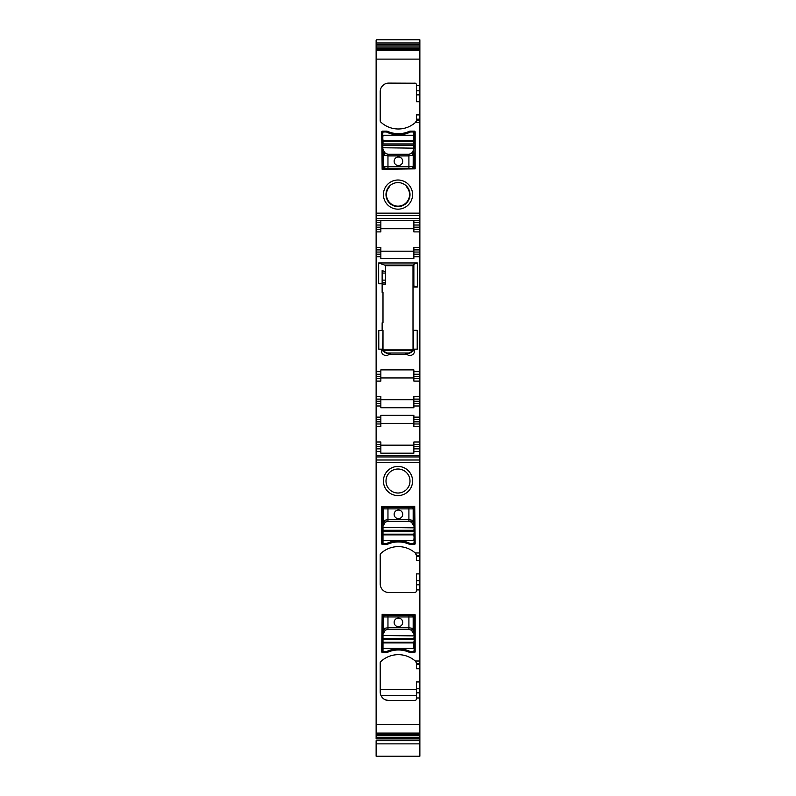 <?xml version="1.0" encoding="UTF-8"?>
<svg xmlns="http://www.w3.org/2000/svg" width="796" height="796" viewBox="0 0 796 796"><rect width="100%" height="100%" fill="white"/><g stroke="black" fill="none" stroke-linecap="round" stroke-linejoin="round"><path stroke-width="1.19" d="M376.13 740.688L376.13 756.2L419.87 756.2L419.87 740.688L376.13 740.688L376.13 743.504M376.13 738.887L376.13 40.168M419.87 42.984L419.87 39.8L376.558 39.8L376.558 42.984L419.87 42.984L419.87 225.029L413.86 225.029L419.87 225.029L419.87 229.318L413.86 229.318L413.86 220.691L380.846 220.691L380.846 222.462L376.13 222.462M376.13 50.138L419.87 50.138M419.87 114.893L416.437 114.893L416.437 120.793L415.243 122.644A25.731 25.731 0 0 1 380.747 122.047A1.711 1.711 0 0 1 380.209 120.793L380.209 91.679A8.577 8.577 0 0 1 388.776 83.102L415.333 83.222L388.776 83.102M414.726 83.102A1.711 1.711 0 0 1 416.437 84.824L416.437 94.873L419.87 94.873M414.298 131.131L410.438 131.131A3.005 3.005 0 0 0 409.214 131.39A26.586 26.586 0 0 1 387.642 131.39A3.005 3.005 0 0 0 386.418 131.131L382.568 131.131A0.856 0.856 0 0 0 381.702 131.987L382.14 169.289L415.154 168.861L415.154 131.987A0.856 0.856 0 0 0 414.298 131.131M404.985 181.796A14.577 14.577 0 0 1 410.796 201.577A14.577 14.577 0 0 1 391.015 207.378A14.577 14.577 0 0 1 385.204 187.597A14.577 14.577 0 0 1 404.985 181.796M419.87 101.709L416.437 101.709L416.437 94.873M416.437 120.793A1.711 1.711 0 0 1 416.328 121.4M413.86 229.318L413.86 231.895L419.87 231.895L419.87 249.904L413.86 249.904L413.86 247.327L419.87 247.327M419.87 229.318L419.87 231.895M413.86 228.721L380.846 228.721M419.87 252.043L413.86 252.043L413.86 254.193L419.87 254.193L419.87 249.904M413.86 252.043L413.86 249.904M419.87 254.193L419.87 399.114L413.86 399.114L413.86 396.537L419.87 396.537M413.86 254.193L413.86 256.76L419.87 256.76M413.86 377.941L380.846 377.941M380.846 399.711L413.86 399.711M419.87 378.538L413.86 378.538L413.86 381.105L419.87 381.105M413.86 378.538L413.86 374.249L419.87 374.249M380.846 374.249L376.558 374.249L376.558 378.538L380.846 378.538L380.846 369.901L413.86 369.901L413.86 374.249M419.87 401.254L413.86 401.254L413.86 403.403L419.87 403.403L419.87 399.114M413.86 401.254L413.86 399.114M419.87 403.403L419.87 417.124L413.86 417.124L413.86 415.353L380.846 415.353L380.846 419.691L376.13 419.691M413.86 403.403L413.86 405.98L419.87 405.98M376.13 399.114L380.846 399.114L380.846 396.537L376.558 396.537L376.558 403.403L380.846 403.403L380.846 407.741L413.86 407.741L413.86 405.98M419.87 417.124L419.87 419.691L413.86 419.691L413.86 417.124M419.87 419.691L419.87 423.979L413.86 423.979L413.86 419.691M413.86 423.979L413.86 426.556L419.87 426.556L419.87 423.979M419.87 426.556L419.87 441.989L413.86 441.989L413.86 451.422L419.87 451.422L419.87 555.528L416.437 555.528L415.243 552.961A25.731 25.731 0 0 1 415.89 553.548M380.846 423.382L413.86 423.382M413.86 445.163L380.846 445.163M413.86 444.566L419.87 444.566L419.87 441.989M419.87 444.566L419.87 448.854L413.86 448.854L419.87 448.854L419.87 451.422M380.846 444.566L380.846 441.989L376.558 441.989L376.558 444.566L380.846 444.566L380.846 448.854L376.558 448.854L380.846 448.854L380.846 453.193L413.86 453.193L413.86 451.422M419.87 668.759L419.87 681.943L416.437 681.943L416.437 698.828A1.711 1.711 0 0 1 414.726 700.54L388.776 700.54A8.577 8.577 0 0 1 380.209 691.973L380.209 662.859A1.711 1.711 0 0 1 380.747 661.605A25.731 25.731 0 0 1 415.243 661.008L416.437 662.859L416.437 668.759L419.87 668.759L419.87 580.722L416.437 580.722L416.437 573.896L419.87 573.896L419.87 560.702L416.437 560.702L416.437 555.528M419.87 552.961L415.243 552.961A25.731 25.731 0 0 0 380.747 553.548A1.711 1.711 0 0 0 380.209 554.802L380.209 583.916A8.577 8.577 0 0 0 388.776 592.493L414.726 592.493A1.711 1.711 0 0 0 416.437 590.781L416.437 580.722M376.13 724.549L419.87 724.549L419.87 688.779L416.437 688.779M414.726 506.306L415.154 543.608A0.856 0.856 0 0 1 414.298 544.474L410.438 544.474A3.005 3.005 0 0 1 409.214 544.215A26.586 26.586 0 0 0 387.642 544.215A3.005 3.005 0 0 1 386.418 544.474L382.568 544.474A0.856 0.856 0 0 1 381.702 543.608L381.702 506.734L414.726 506.306M386.418 652.521L382.568 652.521A0.856 0.856 0 0 1 381.702 651.665L382.14 614.363L415.154 614.791L415.154 651.665A0.856 0.856 0 0 1 414.298 652.521L410.438 652.521A3.005 3.005 0 0 1 409.214 652.262A26.586 26.586 0 0 0 387.642 652.262A3.005 3.005 0 0 1 386.418 652.521M404.985 493.809A14.577 14.577 0 0 1 385.204 487.998A14.577 14.577 0 0 1 391.015 468.217A14.577 14.577 0 0 1 410.796 474.018A14.577 14.577 0 0 1 404.985 493.809M416.437 556.414L419.87 556.414L419.87 555.528M419.87 556.414L419.87 560.702M416.328 554.195A1.711 1.711 0 0 1 416.437 554.802M419.87 573.896L419.87 580.722M416.328 662.242A1.711 1.711 0 0 1 416.437 662.859M416.437 689.664L380.209 689.664M419.87 681.943L419.87 688.779M419.87 724.549L419.87 740.688M376.13 733.524L419.87 733.524M419.87 44.765L376.558 44.765L376.13 42.984M380.846 222.462L380.846 225.029L376.558 225.029L376.558 231.895L380.846 231.895L380.846 229.318L376.558 229.318L380.846 229.318L380.846 225.029L376.13 225.029M380.846 249.904L380.846 247.327L376.558 247.327L376.558 249.904L380.846 249.904L380.846 254.193L376.13 254.193M376.13 252.043L376.13 249.904M376.13 371.672L376.13 374.249M380.846 378.538L380.846 381.105L376.558 381.105L376.13 378.538M380.846 405.98L376.558 405.98L376.13 403.403M380.846 417.124L376.558 417.124L376.13 423.979M380.846 423.979L380.846 426.556L376.558 426.556L376.558 423.979L380.846 423.979L380.846 419.691M380.846 446.705L376.558 446.705L376.13 444.566M376.13 446.705L376.13 448.854M403.751 184.055A12.01 12.01 0 0 0 389.164 186.453A12.01 12.01 0 0 0 392.249 205.129A12.01 12.01 0 0 0 406.836 186.453A12.01 12.01 0 0 0 403.751 184.055M380.846 254.193L380.846 258.531L413.86 258.531L413.86 256.76M380.846 251.188L413.86 251.188M380.846 399.114L380.846 403.403M388.776 700.54L385.145 699.734M382.786 698.092L381.075 695.724L416.437 695.495M416.437 698.828L416.238 699.634M415.711 700.231L414.726 700.54M406.836 489.142A12.01 12.01 0 0 1 389.164 489.142A12.01 12.01 0 0 1 392.249 470.476A12.01 12.01 0 0 1 406.836 489.142M381.065 695.704L380.587 694.49M414.298 148.165L414.298 145.3L414.298 148.165L382.995 147.757L382.568 149.897L382.568 135.23L382.995 140.743L413.86 140.743L414.298 131.987L410.438 131.987A26.586 26.586 0 0 1 386.418 131.987L382.568 131.987L382.568 135.23L382.995 131.987M411.462 153.548L408.905 154.275L408.905 155.916L413.174 155.19A1.711 1.632 15.7 0 0 411.462 153.548L413.86 149.489L413.86 131.987M382.568 527.43L382.568 530.295L382.568 527.43L413.86 527.838L414.298 525.698L414.298 540.375L413.86 534.862L382.995 534.862L382.568 543.608L386.418 543.608A26.586 26.586 0 0 1 410.438 543.608L414.298 543.608L414.298 540.375L413.86 543.608M385.393 522.057L387.96 521.32L387.96 519.688L383.682 520.415A1.711 1.632 -164.3 0 0 385.393 522.057L382.995 526.106L382.995 543.608M382.568 635.487L382.568 638.352L382.568 635.487L413.86 635.895L414.298 633.755L414.298 648.422L413.86 642.909L382.995 642.909L382.568 651.665L386.418 651.665A26.586 26.586 0 0 1 410.438 651.665L414.298 651.665L414.298 648.422L413.86 651.665M385.393 630.104L387.96 629.377L387.96 627.736L383.682 628.462A1.711 1.632 -164.3 0 0 385.393 630.104L382.995 634.163L382.995 651.665M389.164 187.14L389.164 186.453L389.164 187.14A11.552 11.552 0 0 0 386.528 193.179L386.528 195.955A11.552 11.552 0 0 0 409.472 195.955L409.472 193.179A11.552 11.552 0 0 0 406.836 187.14L406.836 186.453L406.836 187.14M413.184 348.738L413.184 330.728L413.184 348.738M413.034 330.3L413.034 349.165L417.213 349.165L417.213 330.3L413.005 330.3L413.005 265.168M413.403 330.3L413.403 349.165M414.597 350.807L412.895 350.807L406.875 354.32A4.657 4.657 0 0 0 414.597 350.807L414.597 349.165M409.462 353.344L412.895 350.807L413.005 349.175A3.861 3.851 0 0 1 409.144 353.026L386.856 353.026A3.861 3.861 0 0 1 382.995 349.165L382.995 330.509L382.956 349.165M406.875 354.32L389.125 354.32L383.105 350.807L382.956 349.573L383.105 350.807L381.403 350.807A4.657 4.657 0 0 0 389.125 354.32M383.095 350.419L386.538 353.354M381.403 350.807L381.403 349.165L382.657 349.165L382.956 330.509M381.403 349.165L378.787 349.165L378.787 330.509L382.657 330.509M385.562 265.168L385.562 271.685L382.14 270.63L382.14 292.351L382.995 292.351L382.995 322.788L382.14 322.788L382.14 330.509M413.005 287.038L417.333 287.038L417.333 262.978L378.667 262.978L384.866 265.168L413.86 265.168M378.667 262.978L378.667 283.774L382.14 283.774M417.333 262.978L413.86 264.252L413.86 285.983L417.333 287.038M413.005 283.555L413.86 283.555M385.562 271.685L385.562 273.058L382.14 273.058M385.562 273.058L385.562 280.132L382.14 280.132M382.14 284.053L385.562 284.053L385.562 280.132M413.005 265.695L385.562 265.695M383.075 349.932L412.925 349.932L383.075 349.961M412.905 350.419L413.005 349.175M413.044 349.563L413.005 349.165A3.861 3.861 0 0 1 409.144 353.026L386.856 353.026A3.861 3.851 0 0 1 382.995 349.175M414.298 143.967L413.86 135.23L382.995 135.23L382.568 141.001L382.568 148.165L382.995 145.3L413.86 145.3L413.86 143.967L382.995 143.967L382.995 141.429L413.86 141.429L414.298 140.315M413.86 149.489L414.298 168.434L413.174 166.702L383.682 166.702A1.711 1.711 68.2 0 0 385.393 168.414L383.682 166.702L382.568 168.434L382.568 149.897L383.682 155.19L383.682 166.702M382.995 149.489L385.354 153.399A1.711 1.632 164.3 0 0 383.642 155.031M382.568 148.165L382.568 149.907M413.811 149.698L413.214 155.031L411.512 153.399M385.393 153.548L383.682 155.19L387.96 155.916L387.96 154.275L385.354 153.399M382.568 141.001L382.568 140.315M414.258 168.424L382.597 168.424M398.428 165.558A4.288 4.288 0 0 0 402.716 161.27A4.288 4.288 0 0 0 398.428 156.981A4.288 4.288 0 0 0 394.139 161.27A4.288 4.288 0 0 0 398.428 165.558M413.83 168.851L411.472 168.424A1.711 1.711 -68.2 0 0 413.174 166.702L413.174 166.702A1.711 1.711 -68.2 0 1 411.472 168.424L408.905 168.334L408.905 155.916L387.96 155.916L387.96 168.334L385.393 168.414M383.025 168.851L385.383 168.424M382.568 534.594L382.995 540.375L413.86 540.375L414.298 534.594L414.298 531.628L413.86 534.176L382.995 534.176L382.995 531.628L413.86 531.628L414.298 527.43L413.86 530.295L382.995 530.295L382.568 535.28M382.995 526.106L382.568 507.161L383.682 508.893L413.174 508.893A1.711 1.711 -111.8 0 0 411.462 507.181L413.174 508.893L414.298 507.161L414.298 525.698L413.174 520.415L413.174 508.893M413.86 526.106L411.512 522.206A1.711 1.632 -15.7 0 0 413.214 520.564M414.298 527.43L414.298 525.688M383.055 525.897L383.642 520.564L385.354 522.206M411.462 522.057L413.174 520.415L408.905 519.688L408.905 521.32L411.512 522.206M414.298 534.594L414.298 535.28M382.597 507.181L414.258 507.181M398.428 510.047A4.288 4.288 0 0 0 394.139 514.335A4.288 4.288 0 0 0 398.428 518.624A4.288 4.288 0 0 0 402.716 514.335A4.288 4.288 0 0 0 398.428 510.047M385.393 507.181A1.711 1.711 111.8 0 0 383.682 508.893L383.682 508.893A1.711 1.711 111.8 0 1 385.383 507.181L387.96 507.261L387.96 519.688L408.905 519.688L408.905 507.261L413.83 506.754M383.025 506.754L385.383 507.181M414.298 639.676L413.86 642.223L382.995 642.223L382.995 639.676L413.86 639.676L414.298 635.487L413.86 638.352L382.995 638.352L382.568 643.337M382.995 634.163L382.568 615.218L383.682 616.95L413.174 616.95A1.711 1.711 -111.8 0 0 411.462 615.228L413.174 616.95L414.298 615.218L414.298 633.755L413.174 628.462L413.174 616.95M413.86 634.163L411.512 630.253A1.711 1.632 -15.7 0 0 413.214 628.621M414.298 635.487L414.298 633.745M383.055 633.944L383.642 628.621L385.354 630.253M411.462 630.104L413.174 628.462L408.905 627.736L408.905 629.377L411.512 630.253M382.568 642.651L382.995 648.422L413.86 648.422L413.86 642.223L414.298 643.337M382.597 615.228L414.258 615.228M398.428 618.094A4.288 4.288 0 0 0 394.139 622.382A4.288 4.288 0 0 0 398.428 626.671A4.288 4.288 0 0 0 402.716 622.382A4.288 4.288 0 0 0 398.428 618.094M385.393 615.228A1.711 1.711 111.8 0 0 383.682 616.95L383.682 616.95A1.711 1.711 111.8 0 1 385.383 615.228L387.96 615.318L387.96 627.736L408.905 627.736L408.905 615.318L413.83 614.801M383.025 614.801L385.383 615.228M419.87 47.919L376.558 47.919L376.13 46.049M376.558 46.049L419.87 46.049M419.87 49.123L376.13 49.123M376.558 49.123L376.558 49.79L419.87 49.79M419.87 59.123L376.558 59.123L376.558 50.616L419.87 50.616M416.437 85.679L419.87 85.679M419.87 213.139L376.13 213.139M415.243 122.644L419.87 122.644M416.437 90.804L419.87 90.804M416.437 119.181L419.87 119.181M416.437 120.067L419.87 120.067M376.558 213.139L376.558 215.597L419.87 215.597M419.87 220.293L376.558 220.293L376.13 218.651M376.558 218.651L419.87 218.651M419.87 222.462L413.86 222.462M413.86 227.178L419.87 227.178M413.86 376.389L419.87 376.389M413.86 371.672L419.87 371.672M419.87 421.84L413.86 421.84M413.86 446.705L419.87 446.705M380.846 451.422L376.13 451.422M419.87 456.944L376.558 456.944L376.13 455.312M376.558 455.312L419.87 455.312M419.87 459.998L376.13 459.998M376.558 459.998L376.558 462.456L419.87 462.456M415.243 661.008L419.87 661.008M416.437 589.916L419.87 589.916M416.437 697.973L419.87 697.973M416.437 584.791L419.87 584.791M419.87 663.585L416.437 663.585M416.437 664.471L419.87 664.471M416.437 692.848L419.87 692.848M376.558 724.549L376.558 733.056L419.87 733.056M419.87 733.862L376.13 733.862M376.558 733.862L376.558 734.529L419.87 734.529M419.87 737.603L376.558 737.603L376.13 735.733M376.558 735.733L419.87 735.733M376.558 738.887L419.87 738.887M419.87 743.872L376.558 743.872L376.558 756.2M376.558 222.462L376.558 225.029M380.846 227.178L376.13 227.178M380.846 252.043L376.558 252.043L376.13 256.76M380.846 376.389L376.13 376.389M380.846 401.254L376.13 401.254M380.846 421.84L376.13 421.84M376.558 448.854L376.558 451.422M376.558 256.76L380.846 256.76M376.558 371.672L380.846 371.672M413.005 349.165L413.005 349.165A3.861 3.861 0 0 1 409.144 353.026L405.691 353.882M390.309 353.882L386.856 353.026M413.86 265.068L384.359 265.068M385.562 282.61L382.14 282.61M385.562 265.297L413.005 265.297M383.274 350.608L412.726 350.608M408.905 154.275L387.96 154.275M413.174 166.702L413.214 155.031M408.905 168.334L387.96 168.334M387.96 521.32L408.905 521.32M383.682 508.893L383.642 520.564M387.96 507.261L408.905 507.261M387.96 629.377L408.905 629.377M383.682 616.95L383.642 628.621M387.96 615.318L408.905 615.318"/></g></svg>
